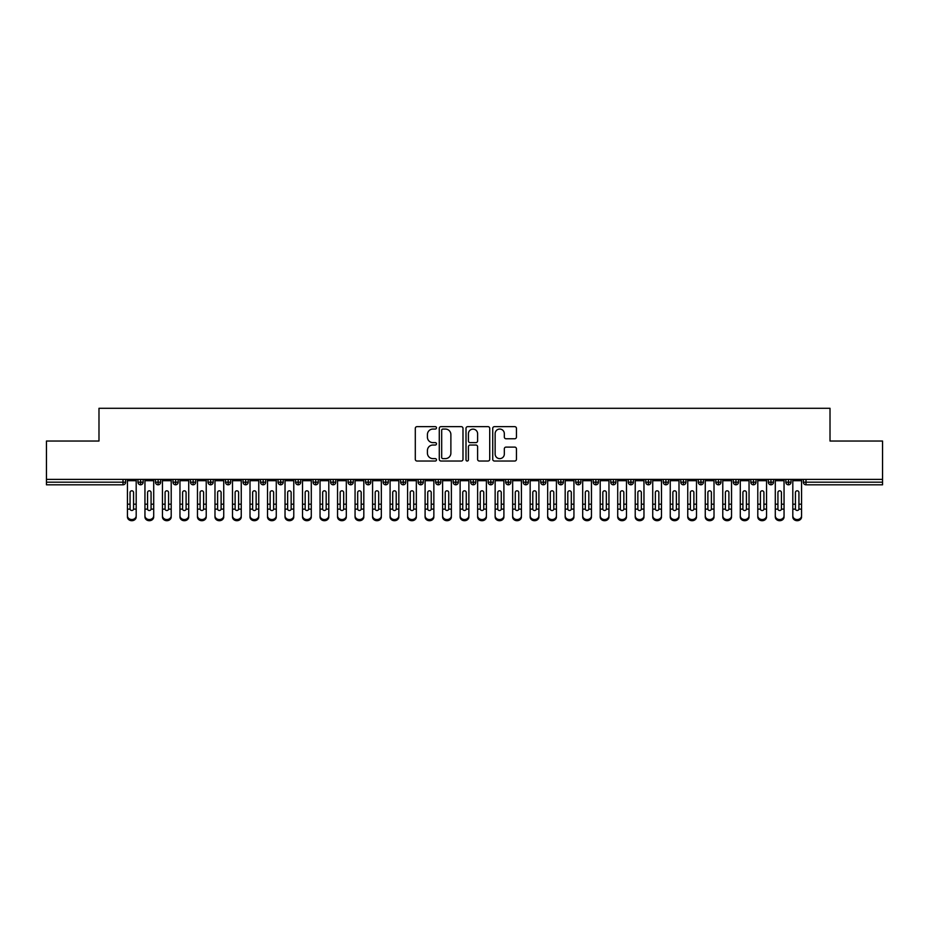 <?xml version="1.0" encoding="UTF-8"?>
<svg xmlns="http://www.w3.org/2000/svg" width="929" height="929" viewBox="0 0 929 929"><rect width="100%" height="100%" fill="white"/><g stroke="black" fill="none" stroke-linecap="round" stroke-linejoin="round"><path stroke-width="1.39" d="M436.491 427.851A1.208 1.208 0 0 0 435.283 426.655L417.016 426.655A1.719 1.719 0 0 0 415.298 428.374L415.298 459.309A1.719 1.719 0 0 0 417.016 461.028L435.283 461.028A1.208 1.208 0 0 0 436.491 459.82A1.208 1.208 0 0 0 435.283 458.624L432.914 458.624A5.504 5.504 0 0 1 427.421 453.12L427.421 450.542A5.504 5.504 0 0 1 432.914 445.037L435.283 445.037A1.208 1.208 0 0 0 436.491 443.841A1.208 1.208 0 0 0 435.283 442.634L432.914 442.634A5.504 5.504 0 0 1 427.421 437.141L427.421 434.563A5.504 5.504 0 0 1 432.914 429.059L435.283 429.059A1.208 1.208 0 0 0 436.491 427.851M514.724 438.767A1.719 1.719 0 0 0 516.443 437.048L516.443 428.374A1.719 1.719 0 0 0 514.724 426.655L494.449 426.655A1.719 1.719 0 0 0 492.73 428.374L492.73 459.309A1.719 1.719 0 0 0 494.449 461.028L514.724 461.028A1.719 1.719 0 0 0 516.443 459.309L516.443 448.823A1.719 1.719 0 0 0 514.724 447.104L506.05 447.104A1.719 1.719 0 0 0 504.331 448.823L504.331 454.026A4.599 4.599 0 0 1 499.732 458.624A4.599 4.599 0 0 1 495.134 454.026L495.134 433.657A4.599 4.599 0 0 1 499.732 429.059A4.599 4.599 0 0 1 504.331 433.657L504.331 437.048A1.719 1.719 0 0 0 506.05 438.767L514.724 438.767M46.45 479.387L882.55 479.387L882.55 441.031L830.015 441.031L830.015 408.296L98.985 408.296L98.985 441.031L46.45 441.031L46.45 482.186L123.011 482.186L123.011 479.387M462.99 428.374A1.719 1.719 0 0 0 461.272 426.655L440.996 426.655A1.719 1.719 0 0 0 439.278 428.374L439.278 459.309A1.719 1.719 0 0 0 440.996 461.028L461.272 461.028A1.719 1.719 0 0 0 462.99 459.309L462.99 428.374M467.728 426.655L488.004 426.655A1.719 1.719 0 0 1 489.722 428.374L489.722 459.309A1.719 1.719 0 0 1 488.004 461.028L479.329 461.028A1.719 1.719 0 0 1 477.611 459.309L477.611 446.756A1.719 1.719 0 0 0 475.892 445.037L470.132 445.037A1.719 1.719 0 0 0 468.413 446.756L468.413 459.82A1.208 1.208 0 0 1 467.206 461.028A1.208 1.208 0 0 1 466.01 459.82L466.01 428.374A1.719 1.719 0 0 1 467.728 426.655M125.636 482.186L123.011 482.186L123.011 484.81A2.624 2.624 0 0 0 125.636 482.186L125.636 479.387L125.636 482.186A2.624 2.624 0 0 1 123.011 484.81L46.45 484.81L46.45 482.186M882.55 479.387L882.55 484.81L805.989 484.81A2.624 2.624 0 0 1 803.364 482.186L803.364 479.387M140.604 479.387L140.604 484.81A2.624 2.624 0 0 1 137.98 482.186L137.98 479.387L137.98 482.186A2.624 2.624 0 0 0 140.604 484.81A2.624 2.624 0 0 0 143.147 482.186L143.147 479.387M158.116 479.387L158.116 484.81A2.624 2.624 0 0 1 155.491 482.186L155.491 479.387L155.491 482.186A2.624 2.624 0 0 0 158.116 484.81A2.624 2.624 0 0 0 160.659 482.186L160.659 479.387M175.627 479.387L175.627 484.81A2.624 2.624 0 0 1 173.003 482.186L173.003 479.387L173.003 482.186A2.624 2.624 0 0 0 175.627 484.81A2.624 2.624 0 0 0 178.171 482.186L178.171 479.387M193.139 479.387L193.139 484.81A2.624 2.624 0 0 1 190.515 482.186L190.515 479.387L190.515 482.186A2.624 2.624 0 0 0 193.139 484.81A2.624 2.624 0 0 0 195.682 482.186L195.682 479.387M210.651 479.387L210.651 484.81A2.624 2.624 0 0 1 208.026 482.186L208.026 479.387L208.026 482.186A2.624 2.624 0 0 0 210.651 484.81A2.624 2.624 0 0 0 213.194 482.186L213.194 479.387M228.162 479.387L228.162 484.81A2.624 2.624 0 0 1 225.538 482.186L225.538 479.387L225.538 482.186A2.624 2.624 0 0 0 228.162 484.81A2.624 2.624 0 0 0 230.694 482.186L230.694 479.387M245.674 479.387L245.674 484.81A2.624 2.624 0 0 1 243.038 482.186L243.038 479.387L243.038 482.186A2.624 2.624 0 0 0 245.674 484.81A2.624 2.624 0 0 0 248.206 482.186L248.206 479.387M263.174 479.387L263.174 484.81A2.624 2.624 0 0 1 260.55 482.186L260.55 479.387L260.55 482.186A2.624 2.624 0 0 0 263.174 484.81A2.624 2.624 0 0 0 265.717 482.186L265.717 479.387M280.686 479.387L280.686 484.81A2.624 2.624 0 0 1 278.061 482.186L278.061 479.387L278.061 482.186A2.624 2.624 0 0 0 280.686 484.81A2.624 2.624 0 0 0 283.229 482.186L283.229 479.387M298.197 479.387L298.197 484.81A2.624 2.624 0 0 1 295.573 482.186L295.573 479.387L295.573 482.186A2.624 2.624 0 0 0 298.197 484.81A2.624 2.624 0 0 0 300.741 482.186L300.741 479.387M315.709 479.387L315.709 484.81A2.624 2.624 0 0 1 313.085 482.186L313.085 479.387L313.085 482.186A2.624 2.624 0 0 0 315.709 484.81A2.624 2.624 0 0 0 318.252 482.186L318.252 479.387M333.221 479.387L333.221 484.81A2.624 2.624 0 0 1 330.596 482.186L330.596 479.387L330.596 482.186A2.624 2.624 0 0 0 333.221 484.81A2.624 2.624 0 0 0 335.764 482.186L335.764 479.387M350.732 479.387L350.732 484.81A2.624 2.624 0 0 1 348.108 482.186A2.624 2.624 0 0 0 350.732 484.81A2.624 2.624 0 0 1 348.108 482.186L348.108 479.387M353.264 479.387L353.264 482.186A2.624 2.624 0 0 1 350.732 484.81A2.624 2.624 0 0 0 353.264 482.186L348.108 482.186M368.244 484.81A2.624 2.624 0 0 1 365.608 482.186L365.608 479.387L365.608 482.186A2.624 2.624 0 0 0 368.244 484.81A2.624 2.624 0 0 0 370.776 482.186L370.776 479.387L370.776 482.186A2.624 2.624 0 0 1 368.244 484.81L368.244 482.186L370.776 482.186M385.744 479.387L385.744 484.81A2.624 2.624 0 0 1 383.12 482.186L383.12 479.387L383.12 482.186A2.624 2.624 0 0 0 385.744 484.81A2.624 2.624 0 0 0 388.287 482.186L388.287 479.387M403.256 479.387L403.256 484.81A2.624 2.624 0 0 1 400.631 482.186L400.631 479.387L400.631 482.186A2.624 2.624 0 0 0 403.256 484.81A2.624 2.624 0 0 0 405.799 482.186L405.799 479.387M420.767 479.387L420.767 482.186L418.143 482.186L418.143 479.387L418.143 482.186A2.624 2.624 0 0 0 420.767 484.81A2.624 2.624 0 0 0 423.31 482.186L423.31 479.387L423.31 482.186A2.624 2.624 0 0 1 420.767 484.81A2.624 2.624 0 0 1 418.143 482.186A2.624 2.624 0 0 0 420.767 484.81L420.767 482.186L423.31 482.186M438.279 479.387L438.279 484.81A2.624 2.624 0 0 1 435.655 482.186L435.655 479.387L435.655 482.186A2.624 2.624 0 0 0 438.279 484.81A2.624 2.624 0 0 0 440.822 482.186L440.822 479.387M455.791 479.387L455.791 484.81A2.624 2.624 0 0 1 453.166 482.186L453.166 479.387L453.166 482.186A2.624 2.624 0 0 0 455.791 484.81A2.624 2.624 0 0 0 458.322 482.186L458.322 479.387M473.302 479.387L473.302 484.81A2.624 2.624 0 0 1 470.678 482.186L470.678 479.387L470.678 482.186A2.624 2.624 0 0 0 473.302 484.81A2.624 2.624 0 0 0 475.834 482.186L475.834 479.387M490.814 479.387L490.814 484.81A2.624 2.624 0 0 1 488.178 482.186L488.178 479.387M493.345 479.387L493.345 482.186A2.624 2.624 0 0 1 490.814 484.81A2.624 2.624 0 0 0 493.345 482.186L488.178 482.186A2.624 2.624 0 0 0 490.814 484.81M508.314 484.81A2.624 2.624 0 0 1 505.69 482.186L505.69 479.387L505.69 482.186A2.624 2.624 0 0 0 508.314 484.81A2.624 2.624 0 0 0 510.857 482.186L510.857 479.387L510.857 482.186A2.624 2.624 0 0 1 508.314 484.81L508.314 482.186L510.857 482.186M525.826 479.387L525.826 484.81A2.624 2.624 0 0 1 523.201 482.186L523.201 479.387M528.369 479.387L528.369 482.186A2.624 2.624 0 0 1 525.826 484.81A2.624 2.624 0 0 0 528.369 482.186L523.201 482.186A2.624 2.624 0 0 0 525.826 484.81M543.337 479.387L543.337 484.81A2.624 2.624 0 0 1 540.713 482.186L540.713 479.387M545.88 479.387L545.88 482.186L545.88 479.387M560.849 479.387L560.849 484.81A2.624 2.624 0 0 1 558.224 482.186A2.624 2.624 0 0 0 560.849 484.81A2.624 2.624 0 0 1 558.224 482.186L558.224 479.387M563.392 479.387L563.392 482.186L563.392 479.387M578.361 479.387L578.361 484.81A2.624 2.624 0 0 1 575.736 482.186L575.736 479.387M580.892 479.387L580.892 482.186L580.892 479.387M595.872 479.387L595.872 484.81A2.624 2.624 0 0 1 593.236 482.186L593.236 479.387M598.404 479.387L598.404 482.186A2.624 2.624 0 0 1 595.872 484.81A2.624 2.624 0 0 0 598.404 482.186L593.236 482.186A2.624 2.624 0 0 0 595.872 484.81M613.384 479.387L613.384 484.81A2.624 2.624 0 0 1 610.748 482.186L610.748 479.387M615.915 479.387L615.915 482.186L615.915 479.387M630.884 479.387L630.884 484.81A2.624 2.624 0 0 1 628.259 482.186L628.259 479.387M633.427 479.387L633.427 482.186L633.427 479.387M648.396 479.387L648.396 484.81A2.624 2.624 0 0 1 645.771 482.186L645.771 479.387M650.939 479.387L650.939 482.186L650.939 479.387M665.907 479.387L665.907 484.81A2.624 2.624 0 0 1 663.283 482.186L663.283 479.387M668.45 479.387L668.45 482.186A2.624 2.624 0 0 1 665.907 484.81A2.624 2.624 0 0 0 668.45 482.186L663.283 482.186A2.624 2.624 0 0 0 665.907 484.81M683.419 479.387L683.419 484.81A2.624 2.624 0 0 1 680.794 482.186L680.794 479.387L680.794 482.186A2.624 2.624 0 0 0 683.419 484.81A2.624 2.624 0 0 0 685.962 482.186L685.962 479.387M700.93 479.387L700.93 484.81A2.624 2.624 0 0 1 698.306 482.186L698.306 479.387M703.462 479.387L703.462 482.186L703.462 479.387M718.442 479.387L718.442 484.81A2.624 2.624 0 0 1 715.806 482.186A2.624 2.624 0 0 0 718.442 484.81A2.624 2.624 0 0 1 715.806 482.186L715.806 479.387M720.974 479.387L720.974 482.186L720.974 479.387M735.942 479.387L735.942 484.81A2.624 2.624 0 0 1 733.318 482.186L733.318 479.387L733.318 482.186A2.624 2.624 0 0 0 735.942 484.81A2.624 2.624 0 0 0 738.485 482.186L738.485 479.387M753.454 479.387L753.454 484.81A2.624 2.624 0 0 1 750.829 482.186A2.624 2.624 0 0 0 753.454 484.81A2.624 2.624 0 0 1 750.829 482.186L750.829 479.387M755.997 479.387L755.997 482.186A2.624 2.624 0 0 1 753.454 484.81A2.624 2.624 0 0 0 755.997 482.186L750.829 482.186M770.965 479.387L770.965 484.81A2.624 2.624 0 0 1 768.341 482.186L768.341 479.387L768.341 482.186A2.624 2.624 0 0 0 770.965 484.81A2.624 2.624 0 0 0 773.509 482.186L773.509 479.387M788.477 479.387L788.477 484.81A2.624 2.624 0 0 1 785.853 482.186L785.853 479.387M791.02 479.387L791.02 482.186L791.02 479.387M368.244 479.387L368.244 482.186L365.608 482.186M508.314 479.387L508.314 482.186L505.69 482.186M543.337 484.81A2.624 2.624 0 0 0 545.88 482.186A2.624 2.624 0 0 1 543.337 484.81A2.624 2.624 0 0 1 540.713 482.186L545.88 482.186M560.849 484.81A2.624 2.624 0 0 0 563.392 482.186A2.624 2.624 0 0 1 560.849 484.81M578.361 484.81A2.624 2.624 0 0 0 580.892 482.186A2.624 2.624 0 0 1 578.361 484.81A2.624 2.624 0 0 1 575.736 482.186L580.892 482.186M613.384 484.81A2.624 2.624 0 0 0 615.915 482.186A2.624 2.624 0 0 1 613.384 484.81A2.624 2.624 0 0 1 610.748 482.186L615.915 482.186M630.884 484.81A2.624 2.624 0 0 0 633.427 482.186A2.624 2.624 0 0 1 630.884 484.81A2.624 2.624 0 0 1 628.259 482.186L633.427 482.186M648.396 484.81A2.624 2.624 0 0 0 650.939 482.186A2.624 2.624 0 0 1 648.396 484.81A2.624 2.624 0 0 1 645.771 482.186L650.939 482.186M700.93 484.81A2.624 2.624 0 0 0 703.462 482.186A2.624 2.624 0 0 1 700.93 484.81A2.624 2.624 0 0 1 698.306 482.186L703.462 482.186M718.442 484.81A2.624 2.624 0 0 0 720.974 482.186A2.624 2.624 0 0 1 718.442 484.81M805.989 484.81A2.624 2.624 0 0 1 803.364 482.186A2.624 2.624 0 0 0 805.989 484.81L805.989 482.186L882.55 482.186M788.477 484.81A2.624 2.624 0 0 0 791.02 482.186A2.624 2.624 0 0 1 788.477 484.81A2.624 2.624 0 0 1 785.853 482.186L791.02 482.186M442.889 429.059A1.208 1.208 0 0 0 441.681 430.255L441.681 457.416A1.208 1.208 0 0 0 442.889 458.624L445.374 458.624A5.504 5.504 0 0 0 450.879 453.12L450.879 434.563A5.504 5.504 0 0 0 445.374 429.059L442.889 429.059M477.611 433.738A4.599 4.599 0 0 0 473.012 429.14A4.599 4.599 0 0 0 468.413 433.738L468.413 440.915A1.719 1.719 0 0 0 470.132 442.634L475.892 442.634A1.719 1.719 0 0 0 477.611 440.915L477.611 433.738M133.567 503.623L133.567 492.498A1.753 1.695 -0 0 0 131.813 490.802A1.753 1.695 0 0 1 133.567 492.498L133.555 509.127A1.753 1.51 180 0 1 130.072 509.127L130.06 504.192L127.436 504.192L127.436 515.781A4.378 3.762 -0 0 0 131.813 519.543A4.378 3.762 -0 0 0 136.191 515.781L136.191 510.288M136.191 516.942A4.378 3.762 180 0 1 131.813 520.704A4.378 3.762 180 0 1 127.436 516.942L127.436 515.781M130.06 504.192L130.06 492.498A1.753 1.695 0 0 1 131.813 490.802M136.191 479.387L136.191 515.781M127.436 479.387L127.436 504.192M151.067 503.623L151.067 492.498A1.753 1.695 -0 0 0 149.325 490.802A1.753 1.695 0 0 1 151.067 492.498L151.067 509.127A1.753 1.51 180 0 1 147.572 509.127L147.572 504.192L144.947 504.192L144.947 515.781A4.378 3.762 -0 0 0 149.325 519.543A4.378 3.762 -0 0 0 153.703 515.781L153.703 510.288M168.579 503.623L168.579 492.498A1.753 1.695 -0 0 0 166.825 490.802A1.753 1.695 0 0 1 168.579 492.498L168.579 509.127A1.753 1.51 180 0 1 165.083 509.127L165.083 504.192L162.459 504.192L162.459 515.781A4.378 3.762 -0 0 0 166.825 519.543A4.378 3.762 -0 0 0 171.203 515.781L171.203 510.288M186.09 503.623L186.09 492.498A1.753 1.695 -0 0 0 184.337 490.802A1.753 1.695 0 0 1 186.09 492.498L186.09 509.127A1.753 1.51 180 0 1 182.595 509.127L182.595 504.192L179.959 504.192L179.959 515.781A4.378 3.762 -0 0 0 184.337 519.543A4.378 3.762 -0 0 0 188.715 515.781L188.715 510.288M203.602 503.623L203.602 492.498A1.753 1.695 -0 0 0 201.848 490.802A1.753 1.695 0 0 1 203.602 492.498L203.59 509.127A1.753 1.51 180 0 1 200.107 509.127L200.095 504.192L197.471 504.192L197.471 515.781A4.378 3.762 -0 0 0 201.848 519.543A4.378 3.762 -0 0 0 206.226 515.781L206.226 510.288M153.703 516.942A4.378 3.762 180 0 1 149.325 520.704A4.378 3.762 180 0 1 144.947 516.942L144.947 515.781M147.572 504.192L147.572 492.498A1.753 1.695 0 0 1 149.325 490.802M153.703 479.387L153.703 515.781M144.947 479.387L144.947 504.192M171.203 516.942A4.378 3.762 180 0 1 166.825 520.704A4.378 3.762 180 0 1 162.459 516.942L162.459 515.781M165.083 504.192L165.083 492.498A1.753 1.695 0 0 1 166.825 490.802M171.203 479.387L171.203 515.781M162.459 479.387L162.459 504.192M188.715 516.942A4.378 3.762 180 0 1 184.337 520.704A4.378 3.762 180 0 1 179.959 516.942L179.959 515.781M182.595 504.192L182.595 492.498A1.753 1.695 0 0 1 184.337 490.802M188.715 479.387L188.715 515.781M179.959 479.387L179.959 504.192M206.226 516.942A4.378 3.762 180 0 1 201.848 520.704A4.378 3.762 180 0 1 197.471 516.942L197.471 515.781M200.095 504.192L200.095 492.498A1.753 1.695 0 0 1 201.848 490.802M206.226 479.387L206.226 515.781M197.471 479.387L197.471 504.192M221.114 503.623L221.114 492.498A1.753 1.695 -0 0 0 219.36 490.802A1.753 1.695 0 0 1 221.114 492.498L221.102 509.127A1.753 1.51 180 0 1 217.618 509.127L217.607 504.192L214.982 504.192L214.982 515.781A4.378 3.762 -0 0 0 219.36 519.543A4.378 3.762 -0 0 0 223.738 515.781L223.738 510.288M223.738 516.942A4.378 3.762 180 0 1 219.36 520.704A4.378 3.762 180 0 1 214.982 516.942L214.982 515.781M217.607 504.192L217.607 492.498A1.753 1.695 0 0 1 219.36 490.802M223.738 479.387L223.738 515.781M214.982 479.387L214.982 504.192M238.625 503.623L238.625 492.498A1.753 1.695 -0 0 0 236.872 490.802A1.753 1.695 0 0 1 238.625 492.498L238.614 509.127A1.753 1.51 180 0 1 235.13 509.127L235.118 504.192L232.494 504.192L232.494 515.781A4.378 3.762 -0 0 0 236.872 519.543A4.378 3.762 -0 0 0 241.25 515.781L241.25 510.288M256.137 503.623L256.137 492.498A1.753 1.695 -0 0 0 254.383 490.802A1.753 1.695 0 0 1 256.137 492.498L256.125 509.127A1.753 1.51 180 0 1 252.63 509.127L252.63 504.192L250.006 504.192L250.006 515.781A4.378 3.762 -0 0 0 254.383 519.543A4.378 3.762 -0 0 0 258.761 515.781L258.761 510.288M273.637 503.623L273.637 492.498A1.753 1.695 -0 0 0 271.895 490.802A1.753 1.695 0 0 1 273.637 492.498L273.637 509.127A1.753 1.51 180 0 1 270.142 509.127L270.142 504.192L267.517 504.192L267.517 515.781A4.378 3.762 -0 0 0 271.895 519.543A4.378 3.762 -0 0 0 276.273 515.781L276.273 510.288M291.149 503.623L291.149 492.498A1.753 1.695 -0 0 0 289.395 490.802A1.753 1.695 0 0 1 291.149 492.498L291.149 509.127A1.753 1.51 180 0 1 287.653 509.127L287.653 504.192L285.029 504.192L285.029 515.781A4.378 3.762 -0 0 0 289.395 519.543A4.378 3.762 -0 0 0 293.773 515.781L293.773 510.288M241.25 516.942A4.378 3.762 180 0 1 236.872 520.704A4.378 3.762 180 0 1 232.494 516.942L232.494 515.781M235.118 504.192L235.118 492.498A1.753 1.695 0 0 1 236.872 490.802M241.25 479.387L241.25 515.781M232.494 479.387L232.494 504.192M258.761 516.942A4.378 3.762 180 0 1 254.383 520.704A4.378 3.762 180 0 1 250.006 516.942L250.006 515.781M252.63 504.192L252.63 492.498A1.753 1.695 0 0 1 254.383 490.802M258.761 479.387L258.761 515.781M250.006 479.387L250.006 504.192M276.273 516.942A4.378 3.762 180 0 1 271.895 520.704A4.378 3.762 180 0 1 267.517 516.942L267.517 515.781M270.142 504.192L270.142 492.498A1.753 1.695 0 0 1 271.895 490.802M276.273 479.387L276.273 515.781M267.517 479.387L267.517 504.192M293.773 516.942A4.378 3.762 180 0 1 289.395 520.704A4.378 3.762 180 0 1 285.029 516.942L285.029 515.781M287.653 504.192L287.653 492.498A1.753 1.695 0 0 1 289.395 490.802M293.773 479.387L293.773 515.781M285.029 479.387L285.029 504.192M308.66 503.623L308.66 492.498A1.753 1.695 -0 0 0 306.907 490.802A1.753 1.695 0 0 1 308.66 492.498L308.66 509.127A1.753 1.51 180 0 1 305.165 509.127L305.165 504.192L302.529 504.192L302.529 515.781A4.378 3.762 -0 0 0 306.907 519.543A4.378 3.762 -0 0 0 311.285 515.781L311.285 510.288M326.172 503.623L326.172 492.498A1.753 1.695 -0 0 0 324.418 490.802A1.753 1.695 0 0 1 326.172 492.498L326.16 509.127A1.753 1.51 180 0 1 322.677 509.127L322.665 504.192L320.041 504.192L320.041 515.781A4.378 3.762 -0 0 0 324.418 519.543A4.378 3.762 -0 0 0 328.796 515.781L328.796 510.288M343.684 503.623L343.684 492.498A1.753 1.695 -0 0 0 341.93 490.802A1.753 1.695 0 0 1 343.684 492.498L343.672 509.127A1.753 1.51 180 0 1 340.188 509.127L340.177 504.192L337.552 504.192L337.552 515.781A4.378 3.762 -0 0 0 341.93 519.543A4.378 3.762 -0 0 0 346.308 515.781L346.308 510.288M361.195 503.623L361.195 492.498A1.753 1.695 -0 0 0 359.442 490.802A1.753 1.695 0 0 1 361.195 492.498L361.184 509.127A1.753 1.51 180 0 1 357.7 509.127L357.688 504.192L355.064 504.192L355.064 515.781A4.378 3.762 -0 0 0 359.442 519.543A4.378 3.762 -0 0 0 363.82 515.781L363.82 510.288M378.707 503.623L378.707 492.498A1.753 1.695 -0 0 0 376.953 490.802A1.753 1.695 0 0 1 378.707 492.498L378.695 509.127A1.753 1.51 180 0 1 375.2 509.127L375.2 504.192L372.575 504.192L372.575 515.781A4.378 3.762 -0 0 0 376.953 519.543A4.378 3.762 -0 0 0 381.331 515.781L381.331 510.288M311.285 516.942A4.378 3.762 180 0 1 306.907 520.704A4.378 3.762 180 0 1 302.529 516.942L302.529 515.781M305.165 504.192L305.165 492.498A1.753 1.695 0 0 1 306.907 490.802M311.285 479.387L311.285 515.781M302.529 479.387L302.529 504.192M328.796 516.942A4.378 3.762 180 0 1 324.418 520.704A4.378 3.762 180 0 1 320.041 516.942L320.041 515.781M322.665 504.192L322.665 492.498A1.753 1.695 0 0 1 324.418 490.802M328.796 479.387L328.796 515.781M320.041 479.387L320.041 504.192M346.308 516.942A4.378 3.762 180 0 1 341.93 520.704A4.378 3.762 180 0 1 337.552 516.942L337.552 515.781M340.177 504.192L340.177 492.498A1.753 1.695 0 0 1 341.93 490.802M346.308 479.387L346.308 515.781M337.552 479.387L337.552 504.192M363.82 516.942A4.378 3.762 180 0 1 359.442 520.704A4.378 3.762 180 0 1 355.064 516.942L355.064 515.781M357.688 504.192L357.688 492.498A1.753 1.695 0 0 1 359.442 490.802M363.82 479.387L363.82 515.781M355.064 479.387L355.064 504.192M381.331 516.942A4.378 3.762 180 0 1 376.953 520.704A4.378 3.762 180 0 1 372.575 516.942L372.575 515.781M375.2 504.192L375.2 492.498A1.753 1.695 0 0 1 376.953 490.802M381.331 479.387L381.331 515.781M372.575 479.387L372.575 504.192M396.207 503.623L396.207 492.498A1.753 1.695 -0 0 0 394.465 490.802A1.753 1.695 0 0 1 396.207 492.498L396.207 509.127A1.753 1.51 180 0 1 392.712 509.127L392.712 504.192L390.087 504.192L390.087 515.781A4.378 3.762 -0 0 0 394.465 519.543A4.378 3.762 -0 0 0 398.843 515.781L398.843 510.288M398.843 516.942A4.378 3.762 180 0 1 394.465 520.704A4.378 3.762 180 0 1 390.087 516.942L390.087 515.781M392.712 504.192L392.712 492.498A1.753 1.695 0 0 1 394.465 490.802M398.843 479.387L398.843 515.781M390.087 479.387L390.087 504.192M413.719 503.623L413.719 492.498A1.753 1.695 -0 0 0 411.965 490.802A1.753 1.695 0 0 1 413.719 492.498L413.719 509.127A1.753 1.51 180 0 1 410.223 509.127L410.223 504.192L407.587 504.192L407.587 515.781A4.378 3.762 -0 0 0 411.965 519.543A4.378 3.762 -0 0 0 416.343 515.781L416.343 510.288M416.343 516.942A4.378 3.762 180 0 1 411.965 520.704A4.378 3.762 180 0 1 407.587 516.942L407.587 515.781M410.223 504.192L410.223 492.498A1.753 1.695 0 0 1 411.965 490.802M416.343 479.387L416.343 515.781M407.587 479.387L407.587 504.192M431.23 503.623L431.23 492.498A1.753 1.695 -0 0 0 429.477 490.802A1.753 1.695 0 0 1 431.23 492.498L431.23 509.127A1.753 1.51 180 0 1 427.735 509.127L427.735 504.192L425.099 504.192L425.099 515.781A4.378 3.762 -0 0 0 429.477 519.543A4.378 3.762 -0 0 0 433.855 515.781L433.855 510.288M433.855 516.942A4.378 3.762 180 0 1 429.477 520.704A4.378 3.762 180 0 1 425.099 516.942L425.099 515.781M427.735 504.192L427.735 492.498A1.753 1.695 0 0 1 429.477 490.802M433.855 479.387L433.855 515.781M425.099 479.387L425.099 504.192M448.742 503.623L448.742 492.498A1.753 1.695 -0 0 0 446.988 490.802A1.753 1.695 0 0 1 448.742 492.498L448.73 509.127A1.753 1.51 180 0 1 445.246 509.127L445.235 504.192L442.61 504.192L442.61 515.781A4.378 3.762 -0 0 0 446.988 519.543A4.378 3.762 -0 0 0 451.366 515.781L451.366 510.288M451.366 516.942A4.378 3.762 180 0 1 446.988 520.704A4.378 3.762 180 0 1 442.61 516.942L442.61 515.781M445.235 504.192L445.235 492.498A1.753 1.695 0 0 1 446.988 490.802M451.366 479.387L451.366 515.781M442.61 479.387L442.61 504.192M466.253 503.623L466.253 492.498A1.753 1.695 -0 0 0 464.5 490.802A1.753 1.695 0 0 1 466.253 492.498L466.242 509.127A1.753 1.51 180 0 1 462.758 509.127L462.747 504.192L460.122 504.192L460.122 515.781A4.378 3.762 -0 0 0 464.5 519.543A4.378 3.762 -0 0 0 468.878 515.781L468.878 510.288M468.878 516.942A4.378 3.762 180 0 1 464.5 520.704A4.378 3.762 180 0 1 460.122 516.942L460.122 515.781M462.747 504.192L462.747 492.498A1.753 1.695 0 0 1 464.5 490.802M468.878 479.387L468.878 515.781M460.122 479.387L460.122 504.192M483.765 503.623L483.765 492.498A1.753 1.695 -0 0 0 482.012 490.802A1.753 1.695 0 0 1 483.765 492.498L483.754 509.127A1.753 1.51 180 0 1 480.27 509.127L480.258 504.192L477.634 504.192L477.634 515.781A4.378 3.762 -0 0 0 482.012 519.543A4.378 3.762 -0 0 0 486.39 515.781L486.39 510.288M486.39 516.942A4.378 3.762 180 0 1 482.012 520.704A4.378 3.762 180 0 1 477.634 516.942L477.634 515.781M480.258 504.192L480.258 492.498A1.753 1.695 0 0 1 482.012 490.802M486.39 479.387L486.39 515.781M477.634 479.387L477.634 504.192M501.265 503.623L501.265 492.498A1.753 1.695 -0 0 0 499.523 490.802A1.753 1.695 0 0 1 501.265 492.498L501.265 509.127A1.753 1.51 180 0 1 497.77 509.127L497.77 504.192L495.145 504.192L495.145 515.781A4.378 3.762 -0 0 0 499.523 519.543A4.378 3.762 -0 0 0 503.901 515.781L503.901 510.288M503.901 516.942A4.378 3.762 180 0 1 499.523 520.704A4.378 3.762 180 0 1 495.145 516.942L495.145 515.781M497.77 504.192L497.77 492.498A1.753 1.695 0 0 1 499.523 490.802M503.901 479.387L503.901 515.781M495.145 479.387L495.145 504.192M518.777 503.623L518.777 492.498A1.753 1.695 -0 0 0 517.035 490.802A1.753 1.695 0 0 1 518.777 492.498L518.777 509.127A1.753 1.51 180 0 1 515.281 509.127L515.281 504.192L512.657 504.192L512.657 515.781A4.378 3.762 -0 0 0 517.035 519.543A4.378 3.762 -0 0 0 521.413 515.781L521.413 510.288M512.657 516.942L512.657 515.781L512.657 516.942A4.378 3.762 180 0 0 517.035 520.704A4.378 3.762 180 0 0 521.413 516.942M515.281 504.192L515.281 492.498A1.753 1.695 0 0 1 517.035 490.802M521.413 479.387L521.413 515.781M512.657 479.387L512.657 504.192M536.288 503.623L536.288 492.498A1.753 1.695 -0 0 0 534.535 490.802A1.753 1.695 0 0 1 536.288 492.498L536.288 509.127A1.753 1.51 180 0 1 532.793 509.127L532.793 504.192L530.157 504.192L530.157 515.781A4.378 3.762 -0 0 0 534.535 519.543A4.378 3.762 -0 0 0 538.913 515.781L538.913 510.288M538.913 516.942A4.378 3.762 180 0 1 534.535 520.704A4.378 3.762 180 0 1 530.157 516.942L530.157 515.781M532.793 504.192L532.793 492.498A1.753 1.695 0 0 1 534.535 490.802M538.913 479.387L538.913 515.781M530.157 479.387L530.157 504.192M553.8 503.623L553.8 492.498A1.753 1.695 -0 0 0 552.047 490.802A1.753 1.695 0 0 1 553.8 492.498L553.8 509.127A1.753 1.51 180 0 1 550.305 509.127L550.293 504.192L547.669 504.192L547.669 515.781A4.378 3.762 -0 0 0 552.047 519.543A4.378 3.762 -0 0 0 556.425 515.781L556.425 510.288M547.669 516.942L547.669 515.781L547.669 516.942A4.378 3.762 180 0 0 552.047 520.704A4.378 3.762 180 0 0 556.425 516.942M550.293 504.192L550.293 492.498A1.753 1.695 0 0 1 552.047 490.802M556.425 479.387L556.425 515.781M547.669 479.387L547.669 504.192M571.312 503.623L571.312 492.498A1.753 1.695 -0 0 0 569.558 490.802A1.753 1.695 0 0 1 571.312 492.498L571.3 509.127A1.753 1.51 180 0 1 567.816 509.127L567.805 504.192L565.18 504.192L565.18 515.781A4.378 3.762 -0 0 0 569.558 519.543A4.378 3.762 -0 0 0 573.936 515.781L573.936 510.288M573.936 516.942A4.378 3.762 180 0 1 569.558 520.704A4.378 3.762 180 0 1 565.18 516.942L565.18 515.781M567.805 504.192L567.805 492.498A1.753 1.695 0 0 1 569.558 490.802M573.936 479.387L573.936 515.781M565.18 479.387L565.18 504.192M588.823 503.623L588.823 492.498A1.753 1.695 -0 0 0 587.07 490.802A1.753 1.695 0 0 1 588.823 492.498L588.812 509.127A1.753 1.51 180 0 1 585.328 509.127L585.316 504.192L582.692 504.192L582.692 515.781A4.378 3.762 -0 0 0 587.07 519.543A4.378 3.762 -0 0 0 591.448 515.781L591.448 510.288M591.448 516.942A4.378 3.762 180 0 1 587.07 520.704A4.378 3.762 180 0 1 582.692 516.942L582.692 515.781M585.316 504.192L585.316 492.498A1.753 1.695 0 0 1 587.07 490.802M591.448 479.387L591.448 515.781M582.692 479.387L582.692 504.192M606.335 503.623L606.335 492.498A1.753 1.695 -0 0 0 604.582 490.802A1.753 1.695 0 0 1 606.335 492.498L606.323 509.127A1.753 1.51 180 0 1 602.84 509.127L602.828 504.192L600.204 504.192L600.204 515.781A4.378 3.762 -0 0 0 604.582 519.543A4.378 3.762 -0 0 0 608.959 515.781L608.959 510.288M608.959 516.942A4.378 3.762 180 0 1 604.582 520.704A4.378 3.762 180 0 1 600.204 516.942L600.204 515.781M602.828 504.192L602.828 492.498A1.753 1.695 0 0 1 604.582 490.802M608.959 479.387L608.959 515.781M600.204 479.387L600.204 504.192M623.835 503.623L623.835 492.498A1.753 1.695 -0 0 0 622.093 490.802A1.753 1.695 0 0 1 623.835 492.498L623.835 509.127A1.753 1.51 180 0 1 620.34 509.127L620.34 504.192L617.715 504.192L617.715 515.781A4.378 3.762 -0 0 0 622.093 519.543A4.378 3.762 -0 0 0 626.471 515.781L626.471 510.288M626.471 516.942A4.378 3.762 180 0 1 622.093 520.704A4.378 3.762 180 0 1 617.715 516.942L617.715 515.781M620.34 504.192L620.34 492.498A1.753 1.695 0 0 1 622.093 490.802M626.471 479.387L626.471 515.781M617.715 479.387L617.715 504.192M641.347 503.623L641.347 492.498A1.753 1.695 -0 0 0 639.605 490.802A1.753 1.695 0 0 1 641.347 492.498L641.347 509.127A1.753 1.51 180 0 1 637.851 509.127L637.851 504.192L635.227 504.192L635.227 515.781A4.378 3.762 -0 0 0 639.605 519.543A4.378 3.762 -0 0 0 643.971 515.781L643.971 510.288M643.971 516.942A4.378 3.762 180 0 1 639.605 520.704A4.378 3.762 180 0 1 635.227 516.942L635.227 515.781M637.851 504.192L637.851 492.498A1.753 1.695 0 0 1 639.605 490.802M643.971 479.387L643.971 515.781M635.227 479.387L635.227 504.192M658.858 503.623L658.858 492.498A1.753 1.695 -0 0 0 657.105 490.802A1.753 1.695 0 0 1 658.858 492.498L658.858 509.127A1.753 1.51 180 0 1 655.363 509.127L655.363 504.192L652.727 504.192L652.727 515.781A4.378 3.762 -0 0 0 657.105 519.543A4.378 3.762 -0 0 0 661.483 515.781L661.483 510.288M661.483 516.942A4.378 3.762 180 0 1 657.105 520.704A4.378 3.762 180 0 1 652.727 516.942L652.727 515.781M655.363 504.192L655.363 492.498A1.753 1.695 0 0 1 657.105 490.802M661.483 479.387L661.483 515.781M652.727 479.387L652.727 504.192M676.37 503.623L676.37 492.498A1.753 1.695 -0 0 0 674.617 490.802A1.753 1.695 0 0 1 676.37 492.498L676.37 509.127A1.753 1.51 180 0 1 672.875 509.127L672.863 504.192L670.239 504.192L670.239 515.781A4.378 3.762 -0 0 0 674.617 519.543A4.378 3.762 -0 0 0 678.994 515.781L678.994 510.288M670.239 516.942L670.239 515.781L670.239 516.942A4.378 3.762 180 0 0 674.617 520.704A4.378 3.762 180 0 0 678.994 516.942M672.863 504.192L672.863 492.498A1.753 1.695 0 0 1 674.617 490.802M678.994 479.387L678.994 515.781M670.239 479.387L670.239 504.192M693.882 503.623L693.882 492.498A1.753 1.695 -0 0 0 692.128 490.802A1.753 1.695 0 0 1 693.882 492.498L693.87 509.127A1.753 1.51 180 0 1 690.386 509.127L690.375 504.192L687.75 504.192L687.75 515.781A4.378 3.762 -0 0 0 692.128 519.543A4.378 3.762 -0 0 0 696.506 515.781L696.506 510.288M696.506 516.942A4.378 3.762 180 0 1 692.128 520.704A4.378 3.762 180 0 1 687.75 516.942L687.75 515.781M690.375 504.192L690.375 492.498A1.753 1.695 0 0 1 692.128 490.802M696.506 479.387L696.506 515.781M687.75 479.387L687.75 504.192M711.393 503.623L711.393 492.498A1.753 1.695 -0 0 0 709.64 490.802A1.753 1.695 0 0 1 711.393 492.498L711.382 509.127A1.753 1.51 180 0 1 707.898 509.127L707.886 504.192L705.262 504.192L705.262 515.781A4.378 3.762 -0 0 0 709.64 519.543A4.378 3.762 -0 0 0 714.018 515.781L714.018 510.288M714.018 516.942A4.378 3.762 180 0 1 709.64 520.704A4.378 3.762 180 0 1 705.262 516.942L705.262 515.781M707.886 504.192L707.886 492.498A1.753 1.695 0 0 1 709.64 490.802M714.018 479.387L714.018 515.781M705.262 479.387L705.262 504.192M728.905 503.623L728.905 492.498A1.753 1.695 -0 0 0 727.152 490.802A1.753 1.695 0 0 1 728.905 492.498L728.893 509.127A1.753 1.51 180 0 1 725.41 509.127L725.398 504.192L722.774 504.192L722.774 515.781A4.378 3.762 -0 0 0 727.152 519.543A4.378 3.762 -0 0 0 731.529 515.781L731.529 510.288M722.774 516.942L722.774 515.781L722.774 516.942A4.378 3.762 180 0 0 727.152 520.704A4.378 3.762 180 0 0 731.529 516.942M725.398 504.192L725.398 492.498A1.753 1.695 0 0 1 727.152 490.802M731.529 479.387L731.529 515.781M722.774 479.387L722.774 504.192M746.405 503.623L746.405 492.498A1.753 1.695 -0 0 0 744.663 490.802A1.753 1.695 0 0 1 746.405 492.498L746.405 509.127A1.753 1.51 180 0 1 742.91 509.127L742.91 504.192L740.285 504.192L740.285 515.781A4.378 3.762 -0 0 0 744.663 519.543A4.378 3.762 -0 0 0 749.041 515.781L749.041 510.288M740.285 516.942L740.285 515.781L740.285 516.942A4.378 3.762 180 0 0 744.663 520.704A4.378 3.762 180 0 0 749.041 516.942M742.91 504.192L742.91 492.498A1.753 1.695 0 0 1 744.663 490.802M749.041 479.387L749.041 515.781M740.285 479.387L740.285 504.192M763.917 503.623L763.917 492.498A1.753 1.695 -0 0 0 762.175 490.802A1.753 1.695 0 0 1 763.917 492.498L763.917 509.127A1.753 1.51 180 0 1 760.421 509.127L760.421 504.192L757.797 504.192L757.797 515.781A4.378 3.762 -0 0 0 762.175 519.543A4.378 3.762 -0 0 0 766.541 515.781L766.541 510.288M757.797 516.942L757.797 515.781L757.797 516.942A4.378 3.762 180 0 0 762.175 520.704A4.378 3.762 180 0 0 766.541 516.942M760.421 504.192L760.421 492.498A1.753 1.695 0 0 1 762.175 490.802M766.541 479.387L766.541 515.781M757.797 479.387L757.797 504.192M781.428 503.623L781.428 492.498A1.753 1.695 -0 0 0 779.675 490.802A1.753 1.695 0 0 1 781.428 492.498L781.428 509.127A1.753 1.51 180 0 1 777.933 509.127L777.933 504.192L775.297 504.192L775.297 515.781A4.378 3.762 -0 0 0 779.675 519.543A4.378 3.762 -0 0 0 784.053 515.781L784.053 510.288M784.053 516.942A4.378 3.762 180 0 1 779.675 520.704A4.378 3.762 180 0 1 775.297 516.942L775.297 515.781M777.933 504.192L777.933 492.498A1.753 1.695 0 0 1 779.675 490.802M784.053 479.387L784.053 515.781M775.297 479.387L775.297 504.192M798.94 503.623L798.94 492.498A1.753 1.695 -0 0 0 797.187 490.802A1.753 1.695 0 0 1 798.94 492.498L798.928 509.127A1.753 1.51 180 0 1 795.445 509.127L795.433 504.192L792.809 504.192L792.809 515.781A4.378 3.762 -0 0 0 797.187 519.543A4.378 3.762 -0 0 0 801.564 515.781L801.564 510.288M792.809 516.942L792.809 515.781L792.809 516.942A4.378 3.762 180 0 0 797.187 520.704A4.378 3.762 180 0 0 801.564 516.942M795.433 504.192L795.433 492.498A1.753 1.695 0 0 1 797.187 490.802M801.564 479.387L801.564 515.781M792.809 479.387L792.809 504.192M805.989 479.387L805.989 482.186L803.364 482.186M137.98 482.186A2.624 2.624 0 0 0 140.604 484.81A2.624 2.624 0 0 0 143.147 482.186L137.98 482.186M155.491 482.186A2.624 2.624 0 0 0 158.116 484.81A2.624 2.624 0 0 0 160.659 482.186L155.491 482.186M173.003 482.186A2.624 2.624 0 0 0 175.627 484.81A2.624 2.624 0 0 0 178.171 482.186L173.003 482.186M190.515 482.186A2.624 2.624 0 0 0 193.139 484.81A2.624 2.624 0 0 0 195.682 482.186L190.515 482.186M208.026 482.186A2.624 2.624 0 0 0 210.651 484.81A2.624 2.624 0 0 0 213.194 482.186L208.026 482.186M225.538 482.186L230.694 482.186A2.624 2.624 0 0 1 228.162 484.81M243.038 482.186A2.624 2.624 0 0 0 245.674 484.81A2.624 2.624 0 0 0 248.206 482.186L243.038 482.186M260.55 482.186L265.717 482.186A2.624 2.624 0 0 1 263.174 484.81M278.061 482.186A2.624 2.624 0 0 0 280.686 484.81A2.624 2.624 0 0 0 283.229 482.186L278.061 482.186M295.573 482.186A2.624 2.624 0 0 0 298.197 484.81A2.624 2.624 0 0 0 300.741 482.186L295.573 482.186M313.085 482.186A2.624 2.624 0 0 0 315.709 484.81A2.624 2.624 0 0 0 318.252 482.186L313.085 482.186M330.596 482.186A2.624 2.624 0 0 0 333.221 484.81A2.624 2.624 0 0 0 335.764 482.186L330.596 482.186M383.12 482.186L388.287 482.186A2.624 2.624 0 0 1 385.744 484.81M400.631 482.186A2.624 2.624 0 0 0 403.256 484.81A2.624 2.624 0 0 0 405.799 482.186L400.631 482.186M435.655 482.186L440.822 482.186A2.624 2.624 0 0 1 438.279 484.81M453.166 482.186A2.624 2.624 0 0 0 455.791 484.81A2.624 2.624 0 0 0 458.322 482.186L453.166 482.186M470.678 482.186L475.834 482.186A2.624 2.624 0 0 1 473.302 484.81M558.224 482.186L563.392 482.186M680.794 482.186L685.962 482.186A2.624 2.624 0 0 1 683.419 484.81M715.806 482.186L720.974 482.186M733.318 482.186A2.624 2.624 0 0 0 735.942 484.81A2.624 2.624 0 0 0 738.485 482.186L733.318 482.186M768.341 482.186L773.509 482.186A2.624 2.624 0 0 1 770.965 484.81M136.191 504.192L133.567 504.192M136.191 480.699L127.436 480.699M130.072 509.127L127.436 509.127M136.191 509.127L133.555 509.127M153.703 504.192L151.067 504.192M153.703 480.699L144.947 480.699M147.572 509.127L144.947 509.127M153.703 509.127L151.067 509.127M171.203 504.192L168.579 504.192M171.203 480.699L162.459 480.699M165.083 509.127L162.459 509.127M171.203 509.127L168.579 509.127M188.715 504.192L186.09 504.192M188.715 480.699L179.959 480.699M182.595 509.127L179.959 509.127M188.715 509.127L186.09 509.127M206.226 504.192L203.602 504.192M206.226 480.699L197.471 480.699M200.107 509.127L197.471 509.127M206.226 509.127L203.59 509.127M223.738 504.192L221.114 504.192M223.738 480.699L214.982 480.699M217.618 509.127L214.982 509.127M223.738 509.127L221.102 509.127M241.25 504.192L238.625 504.192M241.25 480.699L232.494 480.699M235.13 509.127L232.494 509.127M241.25 509.127L238.614 509.127M258.761 504.192L256.137 504.192M258.761 480.699L250.006 480.699M252.63 509.127L250.006 509.127M258.761 509.127L256.125 509.127M276.273 504.192L273.637 504.192M276.273 480.699L267.517 480.699M270.142 509.127L267.517 509.127M276.273 509.127L273.637 509.127M293.773 504.192L291.149 504.192M293.773 480.699L285.029 480.699M287.653 509.127L285.029 509.127M293.773 509.127L291.149 509.127M311.285 504.192L308.66 504.192M311.285 480.699L302.529 480.699M305.165 509.127L302.529 509.127M311.285 509.127L308.66 509.127M328.796 504.192L326.172 504.192M328.796 480.699L320.041 480.699M322.677 509.127L320.041 509.127M328.796 509.127L326.16 509.127M346.308 504.192L343.684 504.192M346.308 480.699L337.552 480.699M340.188 509.127L337.552 509.127M346.308 509.127L343.672 509.127M363.82 504.192L361.195 504.192M363.82 480.699L355.064 480.699M357.7 509.127L355.064 509.127M363.82 509.127L361.184 509.127M381.331 504.192L378.707 504.192M381.331 480.699L372.575 480.699M375.2 509.127L372.575 509.127M381.331 509.127L378.695 509.127M398.843 504.192L396.207 504.192M398.843 480.699L390.087 480.699M392.712 509.127L390.087 509.127M398.843 509.127L396.207 509.127M416.343 504.192L413.719 504.192M416.343 480.699L407.587 480.699M410.223 509.127L407.587 509.127M416.343 509.127L413.719 509.127M433.855 504.192L431.23 504.192M433.855 480.699L425.099 480.699M427.735 509.127L425.099 509.127M433.855 509.127L431.23 509.127M451.366 504.192L448.742 504.192M451.366 480.699L442.61 480.699M445.246 509.127L442.61 509.127M451.366 509.127L448.73 509.127M468.878 504.192L466.253 504.192M468.878 480.699L460.122 480.699M462.758 509.127L460.122 509.127M468.878 509.127L466.242 509.127M486.39 504.192L483.765 504.192M486.39 480.699L477.634 480.699M480.27 509.127L477.634 509.127M486.39 509.127L483.754 509.127M503.901 504.192L501.265 504.192M503.901 480.699L495.145 480.699M497.77 509.127L495.145 509.127M503.901 509.127L501.265 509.127M521.413 504.192L518.777 504.192M521.413 480.699L512.657 480.699M515.281 509.127L512.657 509.127M521.413 509.127L518.777 509.127M538.913 504.192L536.288 504.192M538.913 480.699L530.157 480.699M532.793 509.127L530.157 509.127M538.913 509.127L536.288 509.127M556.425 504.192L553.8 504.192M556.425 480.699L547.669 480.699M550.305 509.127L547.669 509.127M556.425 509.127L553.8 509.127M573.936 504.192L571.312 504.192M573.936 480.699L565.18 480.699M567.816 509.127L565.18 509.127M573.936 509.127L571.3 509.127M591.448 504.192L588.823 504.192M591.448 480.699L582.692 480.699M585.328 509.127L582.692 509.127M591.448 509.127L588.812 509.127M608.959 504.192L606.335 504.192M608.959 480.699L600.204 480.699M602.84 509.127L600.204 509.127M608.959 509.127L606.323 509.127M626.471 504.192L623.835 504.192M626.471 480.699L617.715 480.699M620.34 509.127L617.715 509.127M626.471 509.127L623.835 509.127M643.971 504.192L641.347 504.192M643.971 480.699L635.227 480.699M637.851 509.127L635.227 509.127M643.971 509.127L641.347 509.127M661.483 504.192L658.858 504.192M661.483 480.699L652.727 480.699M655.363 509.127L652.727 509.127M661.483 509.127L658.858 509.127M678.994 504.192L676.37 504.192M678.994 480.699L670.239 480.699M672.875 509.127L670.239 509.127M678.994 509.127L676.37 509.127M696.506 504.192L693.882 504.192M696.506 480.699L687.75 480.699M690.386 509.127L687.75 509.127M696.506 509.127L693.87 509.127M714.018 504.192L711.393 504.192M714.018 480.699L705.262 480.699M707.898 509.127L705.262 509.127M714.018 509.127L711.382 509.127M731.529 504.192L728.905 504.192M731.529 480.699L722.774 480.699M725.41 509.127L722.774 509.127M731.529 509.127L728.893 509.127M749.041 504.192L746.405 504.192M749.041 480.699L740.285 480.699M742.91 509.127L740.285 509.127M749.041 509.127L746.405 509.127M766.541 504.192L763.917 504.192M766.541 480.699L757.797 480.699M760.421 509.127L757.797 509.127M766.541 509.127L763.917 509.127M784.053 504.192L781.428 504.192M784.053 480.699L775.297 480.699M777.933 509.127L775.297 509.127M784.053 509.127L781.428 509.127M801.564 504.192L798.94 504.192M801.564 480.699L792.809 480.699M795.445 509.127L792.809 509.127M801.564 509.127L798.928 509.127"/></g></svg>
